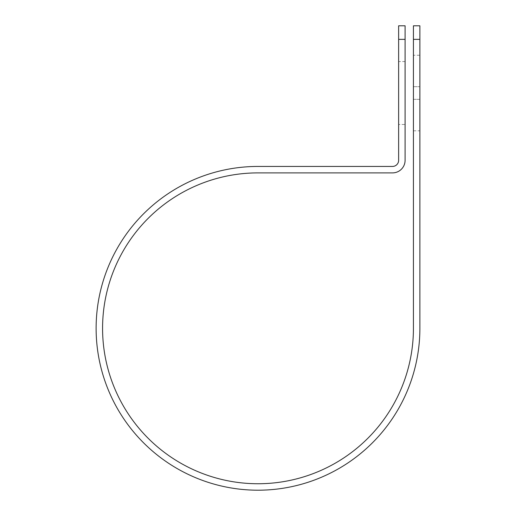 <?xml version="1.0" encoding="UTF-8"?>
<svg xmlns="http://www.w3.org/2000/svg" width="516" height="516" viewBox="0 0 516 516"><rect width="100%" height="100%" fill="white"/><g stroke="black" fill="none" stroke-linecap="round" stroke-linejoin="round"><path stroke-width="0.39" stroke-dasharray="2.58 1.94" d="M419.882 55.244L419.882 86.707L419.882 55.244L413.426 55.244L413.426 86.707L413.426 55.244M405.092 124.491L405.092 61.565L405.092 124.491L398.636 124.491L398.636 61.565L398.636 124.491M405.092 61.565L398.636 61.565M413.426 99.343L413.426 130.806L413.426 99.343L419.882 99.343L419.882 86.707L419.882 130.806L419.882 99.343L413.426 99.343M413.426 25.8L413.426 328.318A155.426 155.426 0 0 1 258 483.744A155.426 155.426 0 0 1 102.574 328.318A155.426 155.426 0 0 1 258 172.892L392.508 172.892A12.584 12.584 0 0 0 405.092 160.308L405.092 25.8M398.636 25.8L398.636 160.308A6.134 6.134 0 0 1 392.508 166.436L258 166.436A161.882 161.882 0 0 0 96.118 328.318A161.882 161.882 0 0 0 258 490.2A161.882 161.882 0 0 0 419.882 328.318L419.882 39.351L413.426 39.351M419.882 25.8L419.882 39.351M405.092 39.351L398.636 39.351M413.426 86.707L419.882 86.707L413.426 86.707M413.426 130.806L419.882 130.806"/><path stroke-width="0.77" d="M413.426 39.351L413.426 25.8L419.882 25.8L419.882 39.351L413.426 39.351L413.426 328.318A155.426 155.426 0 0 1 258 483.744A155.426 155.426 0 0 1 102.574 328.318A155.426 155.426 0 0 1 258 172.892L392.508 172.892A12.584 12.584 0 0 0 405.092 160.308L405.092 39.351L398.636 39.351L398.636 25.8L405.092 25.8L405.092 39.351M398.636 39.351L398.636 160.308A6.134 6.134 0 0 1 392.508 166.436L258 166.436A161.882 161.882 0 0 0 96.118 328.318A161.882 161.882 0 0 0 258 490.2A161.882 161.882 0 0 0 419.882 328.318L419.882 39.351"/></g></svg>
